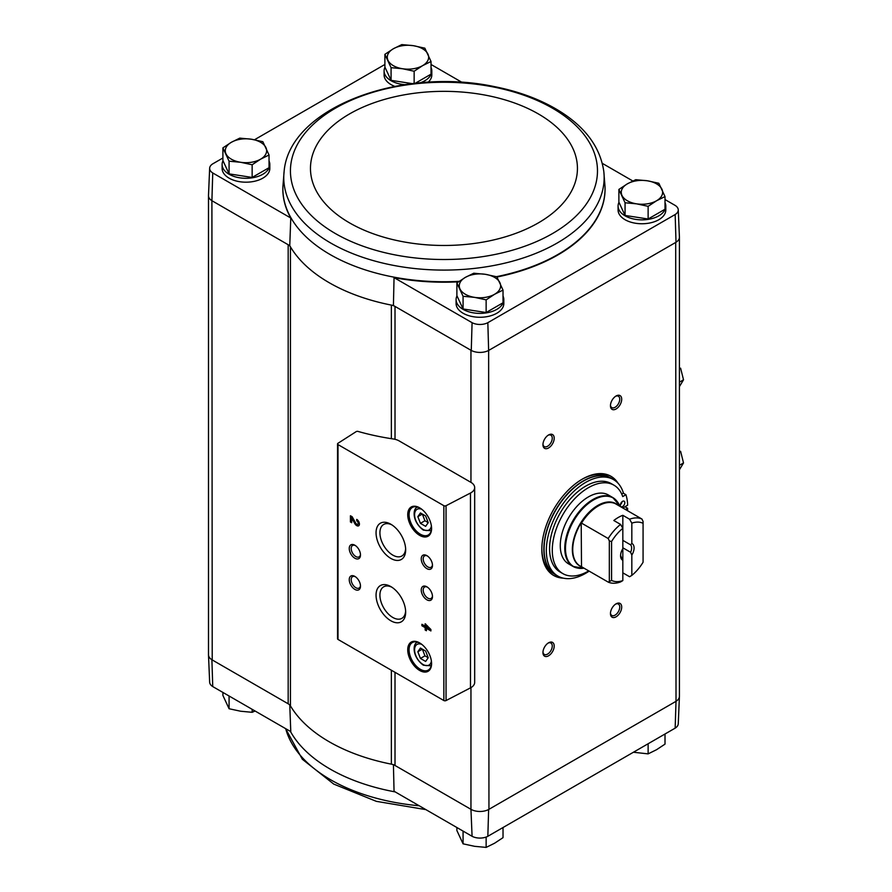 <?xml version="1.0" encoding="UTF-8"?>
<svg xmlns="http://www.w3.org/2000/svg" width="892" height="892" viewBox="0 0 892 892"><rect width="100%" height="100%" fill="white"/><g stroke="black" fill="none" stroke-linecap="round" stroke-linejoin="round"><path stroke-width="1.34" d="M675.166 728.14A11.574 6.679 0 0 0 678.254 723.758L679.425 696.496A12.733 7.348 180 0 1 676.013 701.324L675.166 728.14L487.835 836.295L488.638 809.501L675.69 701.513A12.722 7.348 0 0 0 679.425 696.317L679.425 237.506M470.954 687.609L470.954 809.323L472.08 836.295A11.574 6.679 0 0 0 487.835 836.295M472.08 836.295L394.052 791.249L393.417 764.556M391.354 438.674L391.354 305.097A162.277 93.682 0 0 0 393.417 305.499L395.011 306.413A9.544 5.508 0 0 0 391.354 305.097A162.277 93.682 0 0 1 290.446 246.839A9.544 5.508 0 0 0 288.172 244.731L289.755 245.646A162.277 93.682 0 0 0 290.446 246.839L290.446 705.895A9.544 5.508 0 0 0 288.172 703.788L211.906 659.757L212.742 686.572L290.781 731.618L289.755 704.702M395.011 439.299L395.011 306.413L471.266 350.445A12.733 7.348 0 0 0 488.638 350.445L488.95 809.323A12.722 7.348 0 0 1 470.954 809.323L395.011 765.47A9.544 5.508 0 0 0 391.354 764.154A162.277 93.682 0 0 1 290.446 705.895M431.026 67.457A23.861 13.781 180 0 1 431.817 70.992L431.817 74.883A23.861 13.781 180 0 1 428.127 82.254M394.777 86.368A23.861 13.781 180 0 1 384.095 74.883L384.095 70.992A23.861 13.781 180 0 1 384.987 67.246M269.038 160.984A23.861 13.781 180 0 1 269.83 164.507L269.83 168.41A23.861 13.781 180 0 1 245.969 182.191A23.861 13.781 180 0 1 222.108 168.41L222.108 164.507A23.861 13.781 180 0 1 223 160.772M282.909 186.673A161.106 93.013 0 0 0 282.898 186.896A161.106 93.013 0 0 0 290.781 218.005L212.742 172.959A11.574 6.679 0 0 1 209.653 168.242L208.483 195.504A12.733 7.348 0 0 0 211.906 200.7L212.742 172.959M462.056 82.387L431.026 64.469M209.653 168.242A11.574 6.679 0 0 1 212.742 163.86L222.9 157.995M254.499 139.754L384.887 64.469M393.417 305.499L394.052 277.635L472.08 322.681A11.574 6.679 0 0 0 487.835 322.681L675.166 214.526A11.574 6.679 0 0 0 678.254 209.81A11.574 6.679 0 0 0 675.166 205.428L665.008 199.563M632.841 180.998L602.312 163.359M472.08 322.681L471.266 350.445M289.755 245.646L290.781 218.005M211.906 200.7L212.218 659.946A12.722 7.348 0 0 1 208.494 654.75L208.494 195.939M288.172 703.788L288.172 244.731L212.218 200.878M618.881 189.439L618.881 202.116L625.058 215.44L648.127 219.008L665.008 209.252L665.008 196.575L656.568 200.756L648.127 206.331L636.598 203.844L625.058 202.763L618.881 189.439L627.321 183.864L635.762 179.693L647.302 180.775L658.831 183.261L665.008 196.575M415.148 83.335L431.026 74.17L431.026 61.481L422.585 65.662L414.144 71.237L402.604 68.751L391.075 67.669L384.887 54.345L393.339 48.77L401.779 44.6L413.308 45.682L424.848 48.168L431.026 61.481M384.887 54.345L384.887 67.034L391.075 80.347L412.394 83.647M456.882 282.965L456.882 295.642L463.071 308.966L486.14 312.535L503.021 302.778L503.021 290.101L494.581 294.282L486.14 299.857L474.6 297.37L463.071 296.289L456.882 282.965L465.334 277.39L473.775 273.22L485.304 274.301L496.844 276.788L503.021 290.101M222.9 147.871L222.9 160.549L229.077 173.873L252.146 177.441L269.038 167.696L269.038 155.007L260.587 159.189L252.146 164.764L240.617 162.277L229.077 161.196L222.9 147.871L231.34 142.296L239.781 138.126L251.321 139.208L262.85 141.694L269.038 155.007M208.494 654.494A12.733 7.348 0 0 0 208.483 654.929L209.653 682.19A11.574 6.679 0 0 0 212.742 686.572M471.266 809.501A12.733 7.348 0 0 0 488.638 809.501M208.483 654.929A12.733 7.348 0 0 0 211.906 659.757M488.95 350.266L675.69 242.446L676.013 701.324M470.954 482.371L399.092 440.882A12.722 7.348 0 0 0 393.26 438.964A181.366 104.71 0 0 1 358.049 431.427A1.594 0.914 0 0 0 356.164 431.639L337.945 443.313A1.594 0.914 0 0 0 337.544 443.926A1.594 0.914 0 0 0 338.001 444.584L443.859 505.697A1.594 0.914 0 0 0 446.045 505.719L470.474 493.031A12.722 7.348 0 0 0 474.678 487.567A12.722 7.348 0 0 0 470.954 482.371L470.954 350.266M563.276 578.15A57.278 33.071 -60 0 1 553.687 575.485A57.278 33.071 -60 0 1 553.687 509.354A57.278 33.071 -60 0 1 610.964 476.283A57.278 33.071 -60 0 1 618.067 483.252M616.071 408.982A7.95 4.594 -60 0 1 610.451 405.726A7.95 4.594 -60 0 1 616.071 395.992A7.95 4.594 -60 0 1 621.702 399.237A7.95 4.594 -60 0 1 616.071 408.982M616.071 616.818A7.95 4.594 -60 0 1 610.451 613.562A7.95 4.594 -60 0 1 616.071 603.828A7.95 4.594 -60 0 1 621.702 607.073A7.95 4.594 -60 0 1 616.071 616.818M548.58 655.787A7.95 4.594 -60 0 1 542.949 652.531A7.95 4.594 -60 0 1 548.58 642.798A7.95 4.594 -60 0 1 554.2 646.042A7.95 4.594 -60 0 1 548.58 655.787M548.58 447.951A7.95 4.594 -60 0 1 542.949 444.695A7.95 4.594 -60 0 1 548.58 434.962A7.95 4.594 -60 0 1 554.2 438.206A7.95 4.594 -60 0 1 548.58 447.951M503.021 296.077A23.861 13.781 180 0 1 503.824 299.601L503.824 303.503A23.861 13.781 180 0 1 479.952 317.273A23.861 13.781 180 0 1 456.091 303.503L456.091 299.601A23.861 13.781 180 0 1 456.983 295.865M665.008 202.551A23.861 13.781 180 0 1 665.811 206.074L665.811 209.977A23.861 13.781 180 0 1 641.95 223.758A23.861 13.781 180 0 1 618.078 209.977L618.078 206.074A23.861 13.781 180 0 1 618.981 202.339M394.052 277.635A161.106 93.013 0 0 0 458.466 281.827M496.978 277.022A161.106 93.013 0 0 0 605.01 186.896A161.106 93.013 0 0 0 604.999 186.673M678.254 209.81L679.425 237.071A12.733 7.348 180 0 1 676.013 242.267L675.69 242.446M675.166 214.526L676.013 242.267M488.638 350.445L487.835 322.681M425.149 623.776L425.149 626.162L421.905 624.3L421.905 625.749L425.149 627.622L425.149 630.008L426.409 630.733L426.409 628.347L430.903 630.945L430.903 629.496L425.149 623.776M356.733 519.389L356.733 520.839A2.04 1.171 -120 0 1 358.06 522.634A2.04 1.171 -120 0 1 357.748 524.273A2.04 1.171 -120 0 1 355.685 523.047L352.173 516.758L350.433 515.754L350.433 521.987L351.693 522.712L351.693 518.007L354.771 523.526A3.813 2.208 -120 0 0 358.64 525.812A3.813 2.208 -120 0 0 359.22 522.757A3.813 2.208 -120 0 0 356.733 519.389M419.653 670.461A16.859 9.734 -120 0 0 431.583 663.581A16.859 9.734 -120 0 0 419.653 642.92A16.859 9.734 -120 0 0 407.733 649.811A16.859 9.734 -120 0 0 419.653 670.461M419.653 535.367A16.859 9.734 -120 0 0 431.583 528.488A16.859 9.734 -120 0 0 419.653 507.827A16.859 9.734 -120 0 0 407.733 514.717A16.859 9.734 -120 0 0 419.653 535.367M426.855 568.617A7.95 4.594 -120 0 0 432.486 565.372A7.95 4.594 -120 0 0 426.855 555.627A7.95 4.594 -120 0 0 421.236 558.883A7.95 4.594 -120 0 0 426.855 568.617M426.855 599.792A7.95 4.594 -120 0 0 432.486 596.547A7.95 4.594 -120 0 0 426.855 586.802A7.95 4.594 -120 0 0 421.236 590.058A7.95 4.594 -120 0 0 426.855 599.792M390.863 558.437A20.929 12.087 -120 0 0 405.659 549.885A20.929 12.087 -120 0 0 390.863 524.251A20.929 12.087 -120 0 0 376.056 532.803A20.929 12.087 -120 0 0 390.863 558.437M390.863 620.787A20.929 12.087 -120 0 0 405.659 612.235A20.929 12.087 -120 0 0 390.863 586.601A20.929 12.087 -120 0 0 376.056 595.154A20.929 12.087 -120 0 0 390.863 620.787M354.86 558.225A7.95 4.594 -120 0 0 360.491 554.98A7.95 4.594 -120 0 0 354.86 545.235A7.95 4.594 -120 0 0 349.24 548.491A7.95 4.594 -120 0 0 354.86 558.225M354.86 589.4A7.95 4.594 -120 0 0 360.491 586.156A7.95 4.594 -120 0 0 354.86 576.41A7.95 4.594 -120 0 0 349.24 579.666A7.95 4.594 -120 0 0 354.86 589.4M337.544 443.926L337.544 638.772A1.594 0.914 0 0 0 338.001 639.43L443.859 700.543A1.594 0.914 0 0 0 446.045 700.566L470.474 687.877A12.722 7.348 0 0 0 474.678 682.413L474.678 487.567M355.373 576.734A6.579 3.802 -120 0 0 352.552 576.656A6.579 3.802 -120 0 0 351.537 581.918A6.579 3.802 -120 0 0 355.83 587.716A6.579 3.802 -120 0 0 359.119 588.04A6.579 3.802 -120 0 0 360.468 585.553M355.373 545.558A6.579 3.802 -120 0 0 352.552 545.48A6.579 3.802 -120 0 0 351.537 550.743A6.579 3.802 -120 0 0 355.83 556.541A6.579 3.802 -120 0 0 359.119 556.864A6.579 3.802 -120 0 0 360.468 554.378M391.856 587.215A18.208 10.514 -120 0 0 383.683 586.813A18.208 10.514 -120 0 0 380.895 601.409A18.208 10.514 -120 0 0 392.781 617.454A18.208 10.514 -120 0 0 401.891 618.346A18.208 10.514 -120 0 0 405.626 611.065M391.856 524.864A18.208 10.514 -120 0 0 383.683 524.463A18.208 10.514 -120 0 0 380.895 539.058A18.208 10.514 -120 0 0 392.781 555.103A18.208 10.514 -120 0 0 401.891 555.995A18.208 10.514 -120 0 0 405.626 548.714M427.368 587.126A6.579 3.802 -120 0 0 424.547 587.048A6.579 3.802 -120 0 0 423.533 592.31A6.579 3.802 -120 0 0 427.837 598.108A6.579 3.802 -120 0 0 431.115 598.432A6.579 3.802 -120 0 0 432.464 595.945M427.368 555.95A6.579 3.802 -120 0 0 424.547 555.872A6.579 3.802 -120 0 0 423.533 561.135A6.579 3.802 -120 0 0 427.837 566.933A6.579 3.802 -120 0 0 431.115 567.256A6.579 3.802 -120 0 0 432.464 564.77M425.629 515.955L420.433 512.956L417.835 516.646L420.433 523.348L425.629 526.347L428.227 522.645L425.629 515.955M419.998 508.027A15.911 9.188 -120 0 0 412.383 507.437A15.911 9.188 -120 0 0 409.941 520.181A15.911 9.188 -120 0 0 420.333 534.197A15.911 9.188 -120 0 0 428.283 534.988A15.911 9.188 -120 0 0 431.572 528.086M425.629 651.048L420.433 648.049L417.835 651.74L420.433 658.441L425.629 661.44L428.227 657.738L425.629 651.048M419.998 643.121A15.911 9.188 -120 0 0 412.383 642.53A15.911 9.188 -120 0 0 409.941 655.274A15.911 9.188 -120 0 0 420.333 669.29A15.911 9.188 -120 0 0 428.283 670.082A15.911 9.188 -120 0 0 431.572 663.18M351.693 518.007L352.362 517.616L355.451 523.136A3.813 2.208 -120 0 0 358.941 525.566M357.402 519.88L356.733 520.839M358.026 523.972A2.04 1.171 -120 0 0 358.417 523.883A2.04 1.171 -120 0 0 358.729 522.244A2.04 1.171 -120 0 0 357.402 520.449M351.102 516.145L351.102 521.597L350.433 521.987M351.102 521.597L351.693 521.932M425.818 624.166L425.149 626.162M422.585 624.69L421.905 625.749M422.585 625.359L425.818 627.232L425.149 627.622M425.818 627.232L425.818 629.618L425.149 630.008M425.818 629.618L426.409 629.964M430.903 630.165L427.078 627.957L426.409 628.347M428.171 627.912L426.409 625.961L426.409 626.898L428.84 627.522L427.078 625.571L426.409 625.961M420.433 658.441L424.938 655.843L422.34 649.142L417.835 651.74M424.938 655.843L428.227 657.738M420.433 523.348L424.938 520.75L422.34 514.048L417.835 516.646M424.938 520.75L428.227 522.645M548.067 435.274A6.579 3.802 -60 0 1 550.888 435.196A6.579 3.802 -60 0 1 551.903 440.47A6.579 3.802 -60 0 1 547.599 446.256A6.579 3.802 -60 0 1 544.31 446.591A6.579 3.802 -60 0 1 542.972 444.093M548.067 643.11A6.579 3.802 -60 0 1 550.888 643.032A6.579 3.802 -60 0 1 551.903 648.306A6.579 3.802 -60 0 1 547.599 654.092A6.579 3.802 -60 0 1 544.31 654.427A6.579 3.802 -60 0 1 542.972 651.929M615.558 604.152A6.579 3.802 -60 0 1 618.39 604.062A6.579 3.802 -60 0 1 619.394 609.336A6.579 3.802 -60 0 1 615.101 615.123A6.579 3.802 -60 0 1 611.812 615.458A6.579 3.802 -60 0 1 610.474 612.96M615.558 396.304A6.579 3.802 -60 0 1 618.39 396.226A6.579 3.802 -60 0 1 619.394 401.5A6.579 3.802 -60 0 1 615.101 407.287A6.579 3.802 -60 0 1 611.812 407.622A6.579 3.802 -60 0 1 610.474 405.124M560.733 577.403A57.278 33.071 -60 0 1 553.129 575.15M610.396 475.971A57.278 33.071 -60 0 1 616.149 481.435M665.811 206.074A23.861 13.781 180 0 1 641.95 219.856A23.861 13.781 180 0 1 618.078 206.074M431.817 70.992A23.861 13.781 180 0 1 420.121 82.844M404.89 84.651A23.861 13.781 180 0 1 384.095 70.992M503.824 299.601A23.861 13.781 180 0 1 479.952 313.382A23.861 13.781 180 0 1 456.091 299.601M269.83 164.507A23.861 13.781 180 0 1 245.969 178.288A23.861 13.781 180 0 1 222.108 164.507M229.077 173.873L229.077 161.196M252.146 177.441L252.146 164.764M260.587 159.189A20.683 11.942 180 0 1 240.617 162.277A20.683 11.942 180 0 1 225.988 153.837A20.683 11.942 180 0 1 231.34 142.296A20.683 11.942 180 0 1 251.321 139.208A20.683 11.942 180 0 1 265.939 147.648A20.683 11.942 180 0 1 260.587 159.189M463.071 308.966L463.071 296.289M486.14 312.535L486.14 299.857M494.581 294.282A20.683 11.942 180 0 1 474.6 297.37A20.683 11.942 180 0 1 459.982 288.93A20.683 11.942 180 0 1 465.334 277.39A20.683 11.942 180 0 1 485.304 274.301A20.683 11.942 180 0 1 499.933 282.742A20.683 11.942 180 0 1 494.581 294.282M391.075 80.347L391.075 67.669M414.144 83.447L414.144 71.237M422.585 65.662A20.683 11.942 180 0 1 402.604 68.751A20.683 11.942 180 0 1 387.987 60.31A20.683 11.942 180 0 1 393.339 48.77A20.683 11.942 180 0 1 413.308 45.682A20.683 11.942 180 0 1 427.937 54.122A20.683 11.942 180 0 1 422.585 65.662M648.127 219.008L648.127 206.331M625.058 215.44L625.058 202.763M656.568 200.756A20.683 11.942 180 0 1 636.598 203.844A20.683 11.942 180 0 1 621.969 195.404A20.683 11.942 180 0 1 627.321 183.864A20.683 11.942 180 0 1 647.302 180.775A20.683 11.942 180 0 1 661.92 189.215A20.683 11.942 180 0 1 656.568 200.756M456.882 827.531L456.882 830.519L463.071 843.832L463.071 831.154M486.14 837.053L486.14 847.4L474.6 846.318L463.071 843.832M503.021 827.531L503.021 837.655L494.581 843.23L486.14 847.4M222.9 692.437L222.9 695.426L229.077 708.739L229.077 696.061M252.146 709.318L252.146 712.307L240.617 711.225L229.077 708.739M255.067 711.002L252.146 712.307M648.127 743.75L648.127 753.874L633.42 752.246M665.008 734.004L665.008 744.129L656.568 749.704L648.127 753.874M622.828 580.581A32.614 18.832 -60 0 1 611.577 580.413L611.577 541.511A32.614 18.832 -60 0 1 622.828 528.343L622.828 515.308A35.791 20.672 120 0 0 613.819 520.504L620.576 524.407L622.828 528.343L622.828 580.581L620.576 581.93A35.791 20.672 -60 0 1 608.199 582.097L581.205 566.565A35.858 20.706 -60 0 1 581.205 522.868L581.506 523.113A35.791 20.672 -60 0 1 615.246 503.623L641.95 519.044L643.076 521.463L643.076 562.228A32.614 18.832 -60 0 1 631.826 575.385L631.826 555.08L630.599 552.282L622.828 547.788M620.598 555.002A7.827 4.516 -60 0 0 621.601 557.478L622.828 560.276A9.544 5.508 -60 0 1 620.576 555.761A9.544 5.508 -60 0 1 622.828 548.658M622.828 515.308L629.574 519.211L631.826 523.147L631.826 543.462L630.599 544.845L622.828 540.351M631.826 575.385L629.574 576.734L622.828 572.831M629.574 519.211A35.791 20.672 -60 0 1 641.95 519.044M611.577 541.511L609.325 540.953L608.199 538.523L581.506 523.113M608.199 538.523A35.791 20.672 -60 0 1 620.576 524.407M631.826 523.147A32.614 18.832 -60 0 1 643.076 523.325M608.199 582.097L611.577 580.413M631.826 543.462A9.544 5.508 -60 0 1 631.826 555.08M615.246 503.623L614.945 503.389A35.858 20.706 -60 0 1 617.364 504.85M581.205 522.868L581.506 566.676M584.082 568.171L583.479 568.249A39.56 22.835 -60 0 1 573.679 520.895A39.56 22.835 -60 0 1 619.594 505.708L612.782 497.546L608.288 494.948A39.772 22.958 120 0 0 568.516 517.906A39.772 22.958 120 0 0 568.516 563.833L573.01 566.431A39.772 22.958 -60 0 1 573.01 520.515A39.772 22.958 -60 0 1 612.782 497.546A39.772 22.958 -60 0 1 616.417 500.602M589.177 571.114A55.683 32.145 -60 0 1 557.857 576.054A55.683 32.145 -60 0 1 557.857 511.763A55.683 32.145 -60 0 1 613.54 479.617A55.683 32.145 -60 0 1 623.508 493.321M627.511 510.703A53.297 30.774 120 0 0 627.634 508.295L624.935 506.745L622.794 507.983L627.634 505.184A53.297 30.774 120 0 0 625.939 494.726L622.716 496.588A51.067 29.481 120 0 0 613.93 485.17A51.067 29.481 120 0 0 562.863 514.651A51.067 29.481 120 0 0 562.863 573.623A51.067 29.481 120 0 0 588.765 570.88M562.863 573.623L560.165 572.062A51.067 29.481 -60 0 1 560.165 513.09A51.067 29.481 -60 0 1 611.232 483.609L613.93 485.17M625.939 494.726L623.24 493.165L621.702 494.057M557.857 576.054L555.605 574.76A55.683 32.145 -60 0 1 555.605 510.458A55.683 32.145 -60 0 1 611.288 478.313L613.54 479.617M581.762 479.45A55.683 32.145 -60 0 1 609.035 477.019L611.065 478.179A55.683 32.145 -60 0 1 611.176 478.246L611.065 478.179A55.683 32.145 -60 0 0 555.382 510.335A55.683 32.145 -60 0 0 555.382 574.626L555.493 574.693A55.683 32.145 -60 0 1 555.382 574.626L553.363 573.456A55.683 32.145 -60 0 1 541.834 548.613M627.634 508.295L625.493 509.533M622.583 506.545A3.178 1.84 120 0 0 624.656 503.735A3.178 1.84 120 0 0 624.166 501.192A3.178 1.84 120 0 0 620.988 503.021A3.178 1.84 120 0 0 620.988 506.701A3.178 1.84 120 0 0 622.583 506.545M620.386 504.627A3.178 1.84 120 0 0 622.07 501.705M609.325 580.971L609.325 540.953M630.599 544.845A7.827 4.516 -60 0 1 630.599 552.282M679.425 386.649L683.517 379.802L680.596 368.162M679.425 382.166L683.517 379.802M679.425 469.783L683.517 462.937L680.596 451.296M679.425 465.301L683.517 462.937M395.011 672.334L395.011 765.47M443.859 505.697L443.859 700.543M338.001 444.584L338.001 639.43M470.474 493.031L470.474 687.877M446.045 505.719L446.045 700.566M421.827 509.31A11.93 6.891 -120 0 0 414.613 515.487A11.93 6.891 -120 0 0 423.031 529.391A11.93 6.891 -120 0 0 431.382 525.867M417.791 507.091A13.525 7.805 -120 0 0 417.4 507.292C412.94 507.927 411.491 521.296 423.365 530.116L430.914 530.707M421.827 644.403A11.93 6.891 -120 0 0 414.613 650.58A11.93 6.891 -120 0 0 423.031 664.484A11.93 6.891 -120 0 0 431.382 660.961M417.791 642.184A13.525 7.805 -120 0 0 417.4 642.385C412.94 643.021 411.491 656.389 423.365 665.209L430.914 665.8M355.451 523.136L354.771 523.526M391.354 670.226L391.354 764.154M284.113 171.498A160.192 92.489 0 0 0 330.676 243.003A160.192 92.489 0 0 0 510.113 261.835A160.192 92.489 0 0 0 603.806 171.498C600.294 147.303 585.353 127.054 558.994 110.764C540.563 99.491 518.876 91.419 493.945 86.524C400.787 66.8 289.298 107.709 284.113 171.498L282.931 186.294A161.084 93.002 0 0 0 282.92 186.439A161.084 93.002 0 0 0 330.051 254.499A161.084 93.002 0 0 0 459.179 281.326M496.409 276.676A161.084 93.002 0 0 0 604.999 186.439A161.084 93.002 0 0 0 604.988 186.294L603.806 171.498M335.403 233.559A153.524 88.631 0 0 0 592.243 193.832A153.524 88.631 0 0 0 404.221 85.275A153.524 88.631 0 0 0 335.403 233.559M349.575 222.9A133.477 77.058 0 0 0 572.887 188.357A133.477 77.058 0 0 0 409.406 93.972A133.477 77.058 0 0 0 349.575 222.9M395.178 791.895A161.084 93.002 180 0 1 391.733 791.237A161.084 93.002 180 0 1 290.435 731.429M419.207 805.766A160.192 92.489 180 0 1 285.685 728.686M582.142 567.044A36.003 20.795 -60 0 1 579.811 524.429A36.003 20.795 -60 0 1 617.877 505.14M577.47 568.048A39.772 22.958 -60 0 1 573.01 566.431L583.479 568.249M358.417 523.883L357.748 524.273M425.852 809.613L376.335 801.339L333.753 784.09L302.332 759.259L285.607 728.641M619.828 506.266L619.594 505.708"/></g></svg>
